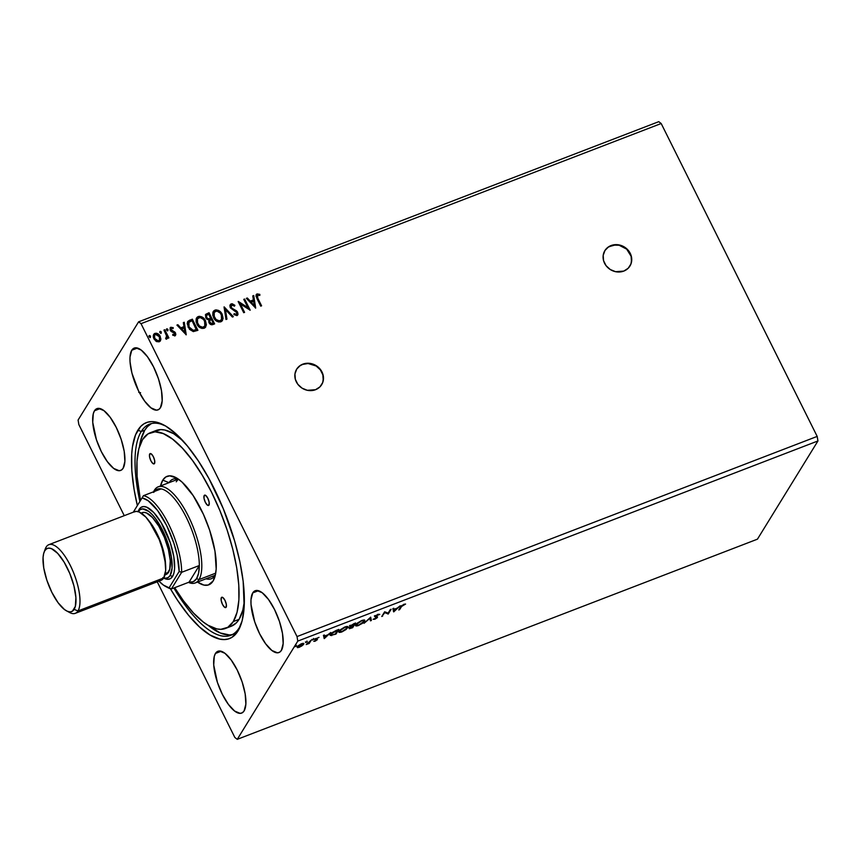 <?xml version="1.0" encoding="UTF-8"?>
<svg xmlns="http://www.w3.org/2000/svg" width="861" height="861" viewBox="0 0 861 861"><rect width="100%" height="100%" fill="white"/><g stroke="black" fill="none" stroke-linecap="round" stroke-linejoin="round"><path stroke-width="1.29" d="M629.865 266.178A14.712 13.292 31.6 0 0 627.561 250.013A14.712 13.292 31.6 0 0 610.88 245.826L611.052 245.557A14.712 13.292 -148.4 0 1 627.787 249.808A14.712 13.292 -148.4 0 1 629.94 266.038A14.712 13.292 -148.4 0 1 623.784 271.097L628.218 268.234L630.995 263.864L631.716 258.644L630.263 253.382L626.84 248.872L621.997 245.794L616.444 244.632L608.662 246.763L604.982 250.454L603.195 255.34L603.572 260.679L606.058 265.662L610.277 269.525L615.572 271.689L623.784 271.097A14.712 13.292 -148.4 0 1 607.037 266.835A14.712 13.292 -148.4 0 1 604.885 250.605A14.712 13.292 -148.4 0 1 611.052 245.557L610.88 245.826A14.712 13.292 31.6 0 0 604.809 250.745M321.616 384.781A14.712 13.292 31.6 0 0 319.313 368.626A14.712 13.292 31.6 0 0 302.631 364.429L302.803 364.16A14.712 13.292 -148.4 0 1 319.539 368.422A14.712 13.292 -148.4 0 1 321.691 384.652A14.712 13.292 -148.4 0 1 315.535 389.71L319.969 386.847L322.757 382.467L323.467 377.258L322.014 371.995L318.602 367.486L313.748 364.407L308.206 363.245L302.803 364.16L300.414 365.376L296.733 369.057L294.946 373.954L295.334 379.292L297.809 384.275L302.028 388.139L307.323 390.302L315.535 389.71A14.712 13.292 -148.4 0 1 298.799 385.448A14.712 13.292 -148.4 0 1 296.636 369.218A14.712 13.292 -148.4 0 1 302.803 364.16L302.631 364.429A14.712 13.292 31.6 0 0 296.561 369.358M252.747 592.895L258.44 590.7L252.747 592.895L250.981 599.719L251.014 604.465L254.705 621.825L259.613 633.739L265.662 643.813L271.936 650.507L277.457 652.81L279.674 652.175L281.407 650.367A33.105 11.72 69 0 1 278.964 652.53A33.105 11.72 69 0 1 257.794 629.865A33.105 11.72 69 0 1 252.747 592.895A33.105 11.72 69 0 1 255.19 590.732A33.105 11.72 69 0 1 276.349 613.398A33.105 11.72 69 0 1 281.407 650.367L283.172 643.544L282.483 633.384L279.448 621.438L274.541 609.523L268.481 599.45L262.218 592.745L256.696 590.452L254.479 591.087L252.747 592.895M215.454 653.445L221.148 651.25L215.454 653.445L214.271 656.362L213.722 665.015L217.402 682.375L222.321 694.289L228.369 704.363L234.633 711.057L240.154 713.36L242.371 712.725L244.104 710.917A33.105 11.72 69 0 1 241.661 713.08A33.105 11.72 69 0 1 220.502 690.414A33.105 11.72 69 0 1 215.454 653.445A33.105 11.72 69 0 1 217.887 651.282A33.105 11.72 69 0 1 239.057 673.948A33.105 11.72 69 0 1 244.104 710.917L245.869 704.094L245.181 693.934L242.156 681.987L237.238 670.073L231.189 660L224.925 653.295L219.394 651.002L217.176 651.637L215.454 653.445M94.462 410.794L100.167 408.598L94.462 410.794L93.289 413.71L92.74 422.364L96.421 439.723L101.329 451.638L107.388 461.711L113.652 468.406L119.173 470.709L121.39 470.074L123.123 468.266A33.105 11.72 69 0 1 120.68 470.429A33.105 11.72 69 0 1 99.521 447.752A33.105 11.72 69 0 1 94.462 410.794A33.105 11.72 69 0 1 96.906 408.631A33.105 11.72 69 0 1 118.075 431.296A33.105 11.72 69 0 1 123.123 468.266L124.888 461.442L124.199 451.282L121.164 439.336L116.257 427.422L110.208 417.337L103.933 410.643L98.412 408.34L96.195 408.986L94.462 410.794M131.765 350.244L137.459 348.048L131.765 350.244L130 357.067L130.033 361.814L131.927 373.082L138.632 391.088L144.68 401.161L150.955 407.856L156.476 410.159L158.693 409.524L160.426 407.716A33.105 11.72 69 0 1 157.983 409.879A33.105 11.72 69 0 1 136.813 387.202A33.105 11.72 69 0 1 131.765 350.244A33.105 11.72 69 0 1 134.208 348.081A33.105 11.72 69 0 1 155.367 370.747A33.105 11.72 69 0 1 160.426 407.716L162.18 400.892L161.502 390.733L158.467 378.786L153.549 366.872L147.5 356.788L141.236 350.093L135.715 347.79L133.498 348.436L131.765 350.244M141.236 431.533A113.114 40.026 -111 0 0 139.88 501.489A113.114 40.026 69 0 1 141.236 431.533L144.766 430.177L141.236 431.533A113.114 40.026 69 0 1 149.566 424.15A113.114 40.026 69 0 1 165.344 425.861A113.114 40.026 -111 0 0 141.236 431.533L137.868 430.166L141.236 431.533M173.868 587.998A113.114 40.026 -111 0 0 239.132 627.895L238.002 630.995A115.686 40.941 69 0 1 170.381 588.709L177.517 600.225L188.548 615.238L199.548 626.991L210.095 635.041L219.803 639.088L224.215 639.54L228.273 638.948L231.953 637.323L238.002 630.995L242.124 620.803L244.169 607.156L243.168 581.358L239.842 561.566L234.526 540.59L223.268 508.668L208.975 478.619L198.353 460.936L187.321 445.923L176.322 434.17L165.775 426.109L156.067 422.073L151.654 421.61L147.597 422.202L143.916 423.838L140.666 426.496L135.554 434.794L132.454 446.773L131.701 454.005L131.83 470.601L134.101 489.5L137.362 505.568A115.686 40.941 69 0 1 137.868 430.166A115.686 40.941 69 0 1 163.934 425.076A115.686 40.941 69 0 1 226.142 515.879A115.686 40.941 69 0 1 240.854 624.957A115.686 40.941 69 0 1 238.002 630.995L239.132 627.895A113.114 40.026 69 0 1 230.802 635.278A113.114 40.026 69 0 1 173.868 587.998M78.846 424.591L124.264 515.664L78.846 424.591L78.093 420.05L138.599 321.831L78.093 420.05L78.846 424.591M157.24 581.81L234.849 737.479L157.24 581.81M141.021 323.671L661.183 123.521L817.186 436.409L297.023 636.57L141.021 323.671L297.023 636.57L297.788 641.101L817.95 440.95L757.443 539.169L237.27 739.33L297.788 641.101L237.27 739.33L234.849 737.479L237.27 739.33L757.443 539.169L817.95 440.95L297.788 641.101L297.023 636.57L817.186 436.409L817.95 440.95L817.186 436.409L661.183 123.521L141.021 323.671L138.599 321.831L141.021 323.671M255.685 308.087L253.715 295.527L252.779 295.893L253.403 299.919L250.25 301.135L247.311 297.992L246.364 298.358L255.685 308.087L253.715 295.527L252.779 295.893L253.403 299.919L250.25 301.135L247.311 297.992L246.364 298.358L255.685 308.087M231.168 303.868L229.898 305.569L230.296 307.808L236.829 312.64L236.635 314.362L234.181 313.63L233.848 314.577L237.216 315.513L238.056 314.179L237.119 311.413L232.266 308.668L231.006 307.086L231.792 304.988L234.483 306.172L234.902 305.332L232.179 303.739L230.996 304.137L234.741 305.601L231.168 303.868L230.231 304.622L230.296 307.808L236.829 312.64L236.398 314.48L234.181 313.63L233.848 314.577L236.958 315.632L237.884 314.448L237.668 312.252L231.168 307.485L231.792 304.988L234.483 306.172L234.902 305.332L234.461 306.15L233.492 304.59L231.168 303.868M213.227 311.585L214.949 310.111L213.313 311.445L213.571 317.644C215.121 320.884 217.553 322.283 220.868 321.831L222.472 320.486L221.632 313.286L218.436 310.39L216.014 309.863L214.023 310.638L212.893 312.371L212.807 315.556L214.809 319.56L218.662 322.014L221.783 321.293L223.096 318.495L222.181 314.265L222.386 320.615M196.512 318.01L198.234 316.536L196.599 317.87L196.857 324.07C198.407 327.32 200.839 328.719 204.154 328.256L205.757 326.911L204.918 319.711L201.722 316.816L199.3 316.299L197.309 317.063L196.179 318.807L196.093 321.992L198.095 325.985L201.948 328.45L205.079 327.718L206.382 324.931L205.467 320.69L205.671 327.04M186.234 334.811L184.265 322.251L183.328 322.617L183.963 326.642L180.799 327.858L177.861 324.715L176.925 325.081L186.234 334.811L184.265 322.251L183.328 322.617L183.963 326.642L180.799 327.858L177.861 324.715L176.925 325.081L186.234 334.811M166.41 329.203L167.691 330.678L167.852 329.311L166.937 328.773L166.377 329.343L167.335 330.71L167.949 329.472L167.529 330.947M159.78 331.754L161.061 333.229L161.233 331.862L160.307 331.324L159.748 331.894L160.706 333.261L161.319 332.023L160.899 333.498M148.975 335.908L150.255 337.383L150.427 336.016L149.502 335.489L148.942 336.048L149.9 337.415L150.514 336.177L150.094 337.652M153.613 334.52L154.948 333.368L153.689 334.38L153.871 338.782L156.164 341.365L159.156 341.817L160.394 340.816L160.867 338.76L158.639 334.305L156.53 333.218L154.27 333.734L153.269 335.715L153.43 337.663L156.508 341.569L159.156 341.817L160.824 339.568L160.307 340.945M166.593 338.954L167.421 337.028L168.024 338.233L168.885 337.899L164.817 329.731L163.956 330.064L166.722 336.274L165.796 338.933L167.045 338.631L167.421 337.028L168.024 338.233L168.885 337.899L164.817 329.731L168.638 337.996L164.817 329.731L163.956 330.064L166.582 335.672L165.796 338.933L166.969 338.76M170.08 327.966L170.887 327.223L170.241 330.29L171.156 331.442L174.686 333.336L174.234 335.026L172.857 334.326L172.706 335.22L174.955 335.736L175.848 334.542L175.353 332.647L170.919 329.429L171.49 328.192L173.104 328.601L173.222 327.654L170.51 327.438L170.058 329.871L171.156 331.442L174.686 333.336L174.568 334.66L172.857 334.326L172.706 335.22L175.461 335.467M189.721 320.152L187.784 321.465L187.181 323.639L189.452 329.311L193.327 331.603L197.912 330.323L192.337 319.151L187.676 321.627L188.139 327.255L193.327 331.603L197.912 330.323L192.337 319.151L197.653 330.42L192.175 319.42L189.721 320.152M209.051 312.715L205.801 314.265L205.736 317.774L207.017 319.323L208.932 319.948L208.782 322.036L210.192 324.166L211.892 324.78L214.626 323.887L209.051 312.715L214.367 323.984L209.051 312.715L205.628 314.502L205.736 317.774L208.932 319.948L209.062 322.724C209.955 324.489 211.279 325.081 213.033 324.5L214.626 323.887L209.051 312.715M224.183 306.893L226.002 319.506L226.949 319.151L225.453 309.616L232.405 317.042L233.353 316.687L224.032 306.946L226.002 319.506L226.949 319.151L225.453 309.616L232.405 317.042L233.353 316.687L224.183 306.893M243.771 299.359L247.914 307.668L238.153 301.511L243.728 312.694L244.589 312.36L240.434 304.03L250.207 310.197L244.642 299.025L243.771 299.359L247.914 307.668L238.346 301.436L243.728 312.694L244.589 312.36L240.434 304.03L250.207 310.197L244.642 299.025L243.771 299.359M257.88 298.38L257.278 295.301L259.828 295.398L259.828 294.365L257.073 293.902L255.954 296.044L260.722 306.15L261.593 305.816L257.719 298.649L261.335 305.913L257.719 298.649L257.643 295.043L259.828 295.398L259.828 294.365L257.073 293.902L256.201 294.58L256.965 298.606L260.722 306.15L261.593 305.816L257.88 298.38M307.226 641.832L305.806 642.575L306.753 641.714M313.856 639.282L312.435 640.024L313.382 639.163M324.274 638.614L330.775 632.512L327.75 634.837L324.597 636.042L324.371 634.977L323.424 635.343L324.274 638.614L324.005 638.066L324.274 638.614L330.775 632.512L327.75 634.837L324.597 636.042L324.371 634.977L323.424 635.343L324.274 638.614M347.779 627.755C348.64 626.399 347.704 626.141 344.96 626.969L339.116 631.102C338.222 632.48 339.18 632.749 341.978 631.888L347.779 627.755L347.973 626.733L344.701 627.066L340.45 629.649L338.911 632.135L341.978 631.888L346.176 629.445L348.005 626.786M393.714 611.891L400.225 605.789L397.201 608.114L394.037 609.33L393.811 608.264L392.874 608.619L393.714 611.891L393.445 611.353L393.714 611.891L400.225 605.789L397.201 608.114L394.037 609.33L393.811 608.264L392.874 608.619L393.714 611.891M377.882 614.291L374.675 616.584L376.612 617.423L376.397 617.983L373.104 619.307L374.783 619.274L377.118 617.821L377.516 616.896L375.514 616.368L377.053 615.023L379.776 614.356L377.882 614.291L374.729 616.487L376.591 617.746L373.104 619.307L374.783 619.274L377.462 617.402L375.59 616.153L379.776 614.356L377.882 614.291M364.429 620.114L364.494 621.319C365.355 619.963 364.418 619.705 361.674 620.533L355.83 624.677C354.936 626.055 355.894 626.313 358.682 625.463L364.494 621.319L364.687 620.307L361.674 620.533L357.154 623.213L355.55 625.43L357.713 625.796L362.492 623.332L364.494 621.319L363.848 621.147M296.421 645.987L295 646.729L295.947 645.868M349.835 626.205L350.868 626.722L350.545 626.087L350.868 626.722L349.2 628.132L352.655 627.691L352.364 627.099L352.655 627.691L355.561 622.977L349.781 626.291L350.868 626.722L349.308 628.745L352.655 627.691L355.561 622.977L349.738 626.668M370.682 617.154L364.042 623.31L369.918 618.327L370.445 620.846L371.382 620.48L370.682 617.154L364.042 623.31L369.918 618.327L370.445 620.846L371.382 620.48L370.682 617.154M401.56 606.488L405.585 604.056L401.592 605.638L398.761 609.954L399.622 609.62L401.291 605.95L401.56 606.488L405.585 604.056L403.787 604.325L400.72 606.768L398.761 609.954L399.622 609.62L401.56 606.488M390.281 609.62L388.117 613.118L384.663 611.784L381.757 616.487L384.792 612.645L388.246 614.001L391.142 609.287L388.117 613.118L384.663 611.784L381.757 616.487L384.792 612.645L388.246 614.001L391.142 609.287L390.281 609.62M336.231 630.413L332.088 632.684L330.258 635.44L335.941 634.126L338.847 629.413L330.516 634.363L330.247 635.418L335.941 634.126L338.847 629.413L336.231 630.413M315.158 641.197L317.429 639.529L316.127 638.701L319 637.355L315.384 638.884L315.029 639.691L316.482 640.014L313.791 641.348L315.158 641.197L317.365 639.658L315.944 638.916L319 637.355L315.072 639.271L316.482 640.014L313.791 641.348L315.158 641.197M311.327 640.003L306.215 644.545L309.207 643.447L311.327 640.003L306.215 644.545L309.207 643.447L311.327 640.003M303.642 644.265L303.47 643.339L303.642 644.265C304.267 643.275 303.578 643.092 301.565 643.716L297.303 646.697L297.389 647.601L297.131 647.074L299.37 647.278L303.05 644.975L303.589 643.393L300.812 644.028L297.54 646.374L297.11 647.268L297.895 647.655L301.77 646.008L303.793 643.576M658.762 121.67L138.599 321.831L658.762 121.67L661.183 123.521L658.762 121.67M241.371 623.429A113.114 40.026 69 0 1 239.132 627.895A113.114 40.026 -111 0 0 241.371 623.429M138.739 392.347L140.569 392.67M350.75 627.658L348.877 627.497M349.663 626.184L350.545 626.087L349.512 625.56M349.125 628.11L350.212 627.863M351.536 626.184L351.062 625.463L354.237 623.482L353.311 625.549L350.696 625.872L354.398 623.794L353.311 625.549L351.03 626.108M352.084 627.54L349.878 627.4L352.859 625.721L352.084 627.54L349.996 627.917L353.021 626.033L352.084 627.54M350.384 625.226L351.223 625.549M355.83 624.677L355.593 625.656M363.299 620.06L363.374 622.019L358.951 624.989C356.745 625.646 355.991 625.43 356.702 624.343L361.405 621.007C363.59 620.35 364.332 620.566 363.622 621.653L358.951 624.989L355.571 625.269M364.494 621.319L364.72 620.361M363.654 621.373L364.451 619.942M355.55 625.258L356.885 625.28M363.277 620.049L363.471 620.695M356.583 624.742L356.217 624.021M356.163 624.214L356.519 625.14L356.465 623.87L361.254 620.706L363.6 620.684L363.622 621.653M370.521 617.24L371.382 620.48L370.295 620.146L371.069 619.845L370.521 617.24M375.267 615.518L375.514 616.368M375.267 615.873L376.235 616.067M377.462 617.402L377.462 616.853M377.14 616.767L376.601 617.369M374.621 616.541L376.074 616.691L375.342 616.648L375.665 617.283L374.406 615.841M374.729 616.487L375.665 617.283M376.214 617.671L377.15 616.756M399.332 609.028L399.622 609.62L399.332 609.028M393.649 608.329L394.037 609.33L393.649 608.329M394.209 610.492L393.423 611.224L394.209 610.492M393.875 608.996L394.349 610.783L393.789 609.028L394.349 610.783L394.112 609.663L396.534 608.738L394.349 610.783L396.534 608.738L394.112 609.663L393.875 608.996M388.085 613.107L388.063 614.065L384.512 612.02L388.085 613.107M384.49 612.053L384.792 612.645L384.49 612.053M382.327 615.572L382.628 616.153L382.327 615.572M339.116 631.102L338.89 632.092M339.449 630.639L339.804 631.565L340.59 630.015L344.54 627.142L346.886 627.12L345.853 629.262L342.237 631.425C340.03 632.082 339.277 631.866 339.987 630.769L344.691 627.443C346.875 626.786 347.618 627.002 346.918 628.089L342.237 631.425L340.17 631.716M346.563 626.474L346.757 627.131M339.869 631.167L339.503 630.456M339.987 630.769L340.009 631.759M346.918 628.089L346.585 626.485M335.65 633.535L335.941 634.126L335.65 633.535M331.377 635.052L331.668 635.633L331.377 635.052M331.291 635.009L330.226 635.02M330.097 634.966L331.356 634.998M330.861 634.266L331.173 634.88L331.141 633.556L336.597 630.274L337.684 630.23L335.37 633.976L332.4 635.009L331.377 634.04L337.523 629.918L335.37 633.976L331.926 635.095L331.184 634.901L331.377 634.04M324.199 635.052L324.597 636.042L324.199 635.052M324.758 637.215L323.973 637.947L324.758 637.215M324.425 635.719L324.898 637.506L324.349 635.752L324.898 637.506L324.662 636.387L327.083 635.461L324.898 637.506L327.083 635.461L324.662 636.387L324.425 635.719M316.17 639.368L314.706 639.056M316.278 639.777L316.988 639.099M315.029 639.142L315.879 639.099M316.525 639.831L316.213 639.228M309.088 642.478L309.207 643.447L309.088 642.478M299.047 646.633L298.38 646.869M297.303 646.697L297.389 647.601M299.628 646.848L297.949 645.933L301.167 643.867L302.781 644.588L299.499 646.902L298.046 646.934L298.885 645.578L302.781 643.92L302.136 645.33L299.628 646.848M297.702 646.191L298.046 646.912L298.164 646.363M302.588 643.404L302.781 644.588M356.723 625.323L356.702 624.343M150.255 337.383L150.514 336.177L149.33 335.521L149.071 336.737M149.33 335.521L150.514 336.177M150.363 337.447L150.148 336.145L149.018 335.876M160.211 336.35C159.081 334.025 157.326 333.024 154.948 333.368L154.776 333.637C157.154 333.293 158.919 334.294 160.049 336.619L160.824 339.568L160.211 336.35M160.157 341.204L160.609 338.201L158.704 334.789L156.045 333.444L153.581 334.552M160.695 339.03L160.609 338.201M157.315 333.81L156.368 333.487M154.571 338.717L154.41 335.349L154.571 338.717L158.499 341.085L156.164 340.601L154.571 338.717M159.576 339.815L158.499 341.085L154.732 338.448L154.56 335.101L155.454 334.369L159.35 336.673L159.5 340.127L158.499 341.085L159.414 340.256M154.485 335.241L156.024 334.24L158.252 335.198L159.769 337.813L159.533 340.073L158.08 340.934L155.83 339.944L154.323 337.318L154.571 335.08M161.061 333.229L161.319 332.023L160.135 331.367L159.877 332.572M160.135 331.367L161.319 332.023M161.168 333.293L160.953 331.98L159.823 331.722M166.873 338.9L167.26 337.297L166.431 339.223M166.442 337.824L165.613 338.169L166.485 337.727M164.042 330.237L164.655 330L164.042 330.237M167.691 330.678L167.949 329.472L166.765 328.816L166.507 330.021M166.765 328.816L167.949 329.472M167.97 330.452L166.442 329.171M174.234 335.026L174.514 333.605M170.887 327.223L173.061 327.923L170.887 327.223L170.155 327.826M171.328 328.461L170.919 330.183L171.49 328.192L173.104 328.601L173.222 327.654L172.986 328.515L171.92 327.417L170.037 328.019M171.683 330.613L173.018 331.098L171.683 330.613M174.622 331.808L172.857 331.367L174.622 331.808L175.364 333.229L174.622 331.808M174.955 335.736L175.526 332.959L174.783 336.005M175.407 335.542L174.977 332.615L171.328 330.732L170.822 328.967M177.065 325.232L177.861 324.715L180.638 328.127L183.963 326.642L180.638 328.127L177.7 324.984L177.065 325.232M183.361 322.81L184.265 322.251L186.03 334.8L184.103 322.52L183.361 322.81M181.574 329.128L184.663 332.411L181.574 329.128L184.663 332.411L181.746 328.859L184.157 327.923L184.824 332.142L184.157 327.923L181.574 329.128M187.59 321.766L189.56 320.421L187.676 321.627M188.774 322.423L188.839 327.191L193.101 330.635L196.308 329.774L193.262 330.366L189 326.922L188.946 322.154L192.046 320.626L196.308 329.774L193.101 330.635L190.507 329.494L188.344 325.985L188.419 322.918M192.39 330.549L191.712 330.301M188.645 322.541L192.046 320.626L196.469 329.505L193.262 330.366L190.679 329.225L188.505 325.716L188.645 322.541M205.467 320.69C203.928 317.494 201.517 316.105 198.234 316.536L198.062 316.805C201.345 316.385 203.756 317.763 205.305 320.959L205.467 320.69M205.585 327.191L206.059 323.047L204.079 319.065L200.258 316.633L198.062 316.805L196.448 318.118L197.137 317.332M197.406 318.936L197.556 324.016L197.481 318.807L198.837 317.677C201.452 317.354 203.379 318.473 204.606 321.035L204.821 326.039L203.551 327.126C200.893 327.449 198.956 326.319 197.718 323.747L197.556 324.016C198.783 326.588 200.731 327.718 203.379 327.395L204.66 326.308L202.518 327.578L199.182 326.211L197.191 323.187L196.825 320.593M196.878 320.174L197.621 318.667M204.821 326.039L202.679 327.309L199.354 325.942L197.104 322.057L197.524 318.731L200.139 317.483L203.626 319.517L205.219 322.714L204.735 326.179M205.542 314.652L208.889 312.984L205.37 314.932M210.224 318.785L207.092 318.581L206.231 317.203L206.457 315.546L206.436 317.709L208.782 319.183L210.224 318.785M209.74 320.572L209.75 322.649L212.129 323.693L209.912 322.38L209.815 320.432L211.397 319.496L213.184 323.079L210.73 323.714L209.524 320.97M210.827 318.344L208.782 319.183L206.436 317.709L206.532 315.395L208.76 314.19L210.665 318.613L208.222 318.839L206.597 317.44L206.629 315.277L208.76 314.19L210.827 318.344M212.29 323.424L210.891 323.445L209.729 321.906L209.89 320.335L211.397 319.496L213.184 323.079L212.29 323.424M222.181 314.265C220.642 311.069 218.22 309.68 214.949 310.111L214.776 310.38C218.059 309.949 220.47 311.338 222.02 314.534L222.181 314.265M222.472 320.486L222.773 316.622L220.782 312.64L216.972 310.208L214.776 310.38L213.162 311.682L213.851 310.907M214.12 312.5L214.271 317.58L214.195 312.371L215.541 311.241C218.167 310.918 220.093 312.037 221.32 314.599L221.535 319.614L220.265 320.701C217.607 321.013 215.67 319.883 214.432 317.311L214.271 317.58C215.498 320.152 217.446 321.282 220.093 320.97L221.374 319.883L219.232 321.153L215.896 319.775L214.077 317.171L213.528 314.168M213.593 313.738L214.324 312.231M221.535 319.614L219.394 320.884L216.057 319.506L213.819 315.632L214.238 312.306L216.843 311.047L220.341 313.081L221.934 316.278L221.449 319.743M224.075 307.237L233.04 316.805L224.075 307.237M225.281 309.885L226.744 319.227L225.281 309.885M231.06 305.687L231.792 304.988M231.631 305.257L231.006 307.754L236.377 310.724L237.507 312.521L237.69 315.083M236.958 315.632L237.668 312.252L231.587 308.529L231.06 305.677M234.02 313.899L236.237 314.749L236.797 314.222L235.645 314.814L234.02 313.899M243.857 299.531L244.642 299.025L249.905 310.186L244.47 299.294L243.857 299.531M240.273 304.299L244.341 312.457L240.273 304.299M238.282 301.77L247.753 307.937L238.282 301.77M246.504 298.509L247.311 297.992L250.077 301.404L253.403 299.919L250.077 301.404L247.139 298.261L246.504 298.509M252.8 296.087L253.715 295.527L255.469 308.077L253.554 295.797L252.8 296.087M251.025 302.405L254.103 305.687L251.025 302.405L254.103 305.687L251.186 302.136L253.608 301.21L254.275 305.418L253.608 301.21L251.025 302.405M256.126 294.72L257.073 293.902L259.828 294.365L259.656 295.345L258.3 294.107L256.115 294.742M257.482 295.312L257.719 298.649L257.116 295.571M322.584 382.736L323.219 380.185L322.843 374.847L320.357 369.864L316.148 366L308.034 363.514L302.631 364.429L300.252 365.645M298.207 367.292L296.571 369.326M630.833 264.133L631.468 261.583L631.091 256.234L626.679 249.141L619.091 245.224L613.506 245.105L608.501 247.032M606.456 248.689L604.82 250.723M149.728 453.951L151.31 453.93L153.366 456.717L154.689 460.7L154.506 463.53A5.521 1.948 69 0 1 154.097 463.885A5.521 1.948 69 0 1 150.567 460.108A5.521 1.948 69 0 1 149.728 453.951A5.521 1.948 69 0 1 150.137 453.596A5.521 1.948 69 0 1 153.667 457.374A5.521 1.948 69 0 1 154.506 463.53L152.924 463.552L150.879 460.764L149.556 456.782L149.728 453.951M204.197 495.516L205.779 495.495L207.824 498.282L209.148 502.264L208.975 505.095A5.521 1.948 69 0 1 208.566 505.45A5.521 1.948 69 0 1 205.036 501.672A5.521 1.948 69 0 1 204.197 495.516A5.521 1.948 69 0 1 204.606 495.15A5.521 1.948 69 0 1 208.136 498.928A5.521 1.948 69 0 1 208.975 505.095L207.393 505.116L205.338 502.318L204.014 498.347L204.197 495.516M221.363 597.631L222.945 597.599L224.99 600.397L226.325 604.379L226.142 607.209A5.521 1.948 69 0 1 225.733 607.565A5.521 1.948 69 0 1 222.203 603.787A5.521 1.948 69 0 1 221.363 597.631A5.521 1.948 69 0 1 221.772 597.265A5.521 1.948 69 0 1 225.302 601.043A5.521 1.948 69 0 1 226.142 607.209L224.56 607.231L222.504 604.433L221.18 600.461L221.363 597.631M206.016 578.796A53.339 18.877 -111 0 0 215.196 575.266L213.087 581.024A58.117 20.567 69 0 1 197.535 582.068L203.939 585.093L208.201 585.028L213.087 581.024L215.196 575.266A53.339 18.877 69 0 1 211.268 578.753A53.339 18.877 69 0 1 206.016 578.796M162.783 480.137L169.025 482.677A53.339 18.877 69 0 1 172.953 479.19A53.339 18.877 69 0 1 178.582 479.265A53.339 18.877 -111 0 0 169.025 482.677L162.783 480.137L165.818 476.951L169.714 475.832L176.796 478.092L182.101 482.138L193.165 495.592L203.433 514.361L209.664 530.247L214.981 551.212L216.186 569.046L215.153 575.912L213.087 581.024A58.117 20.567 69 0 0 214.518 577.989A58.117 20.567 69 0 0 207.135 523.197A58.117 20.567 69 0 0 175.881 477.575A58.117 20.567 69 0 0 162.783 480.137A58.117 20.567 69 0 0 160.544 485.938L162.783 480.137M212.441 576.332A53.339 18.877 -111 0 0 214.152 576.687L212.441 576.332M239.078 619.35A104.838 37.098 -111 0 0 244.373 601.258L242.824 610.115L239.078 619.35L236.549 622.675L231.329 626.205A104.838 37.098 -111 0 0 239.078 619.35L233.299 621.577L239.078 619.35M182.435 440.305A104.838 37.098 -111 0 0 156.067 430.511L150.288 432.739A104.838 37.098 69 0 1 217.316 504.514A104.838 37.098 69 0 1 233.299 621.577L237.044 612.343L238.895 599.966L238.777 584.931L236.721 567.808L232.782 549.243L227.121 529.967L219.953 510.724L211.558 492.234L202.249 475.218L192.401 460.323L182.371 448.14L172.555 439.121L163.332 433.61L155.055 431.835L148.049 433.847L142.571 439.584A104.838 37.098 69 0 1 150.288 432.739M144.766 430.177A113.114 40.026 69 0 1 151.375 423.59L147.5 426.593L144.766 430.177L140.73 440.132L139.428 446.698A113.114 40.026 69 0 1 144.766 430.177M177.484 480.169L176.247 481.805A51.499 18.221 69 0 1 178.539 479.254M232.524 634.482A113.114 40.026 69 0 1 208.168 625.334L220.255 632.975L229.187 634.891M153.828 431.63L160.835 429.607L164.838 430.026L173.631 433.686L183.199 440.983M142.571 439.584L138.825 448.818L136.985 461.184L137.093 476.23L140.483 500.51A104.838 37.098 69 0 1 142.571 439.584M174.675 587.697L183.468 600.827L193.499 613.021L203.314 622.04L208.018 625.247L216.811 628.907L220.814 629.326L227.821 627.303L233.299 621.577A104.838 37.098 69 0 1 225.582 628.422A104.838 37.098 69 0 1 174.675 587.697M176.483 478.791A53.339 18.877 -111 0 0 175.45 480.201L176.742 478.512M44.707 550.879A36.786 13.023 69 0 1 46.15 547.079L44.858 550.631A33.837 11.979 69 0 1 67.126 567.625A33.837 11.979 69 0 1 74.143 609.373L77.985 610.944A36.786 13.023 -111 0 0 70.354 565.559A36.786 13.023 -111 0 0 46.15 547.079A36.786 13.023 69 0 1 48.862 544.679A36.786 13.023 69 0 1 72.378 569.864A36.786 13.023 69 0 1 77.985 610.944L163.719 577.946A36.786 13.023 -111 0 0 158.112 536.877A36.786 13.023 -111 0 0 134.585 511.692L48.862 544.679M138.126 511.499L139.116 509.411L138.298 511.628A36.786 13.023 69 0 1 162.514 530.096A36.786 13.023 69 0 1 170.144 575.482L172.544 576.461A38.627 13.668 -111 0 0 164.526 528.805A38.627 13.668 -111 0 0 139.116 509.411L141.129 507.301L143.712 506.559L146.768 507.215L153.775 512.564L161.104 522.541L170.263 542.71L173.804 556.647L174.6 568.497L173.922 573.06L172.544 576.461L170.521 578.57L167.938 579.313L163.762 578.118M164.978 574.879L166.108 574.448A33.105 11.72 -111 0 0 168.552 572.285L165.29 573.544L168.552 572.285A33.105 11.72 -111 0 0 163.493 535.327A33.105 11.72 -111 0 0 142.334 512.65L141.204 513.091M149.147 521.088A33.105 11.72 69 0 1 165.516 563.621L160.835 542.505L149.147 521.088M75.273 613.344L161.007 580.357A36.786 13.023 -111 0 0 163.719 577.946L77.985 610.944A36.786 13.023 69 0 1 75.273 613.344A36.786 13.023 69 0 1 68.041 611.525M133.799 512.08L136.264 511.38L139.17 512.004L145.843 517.095L152.827 526.598L159.037 539.051L163.536 552.568L164.914 559.08L165.678 570.369L163.719 577.946L161.793 579.959L159.339 580.669M44.858 550.631L46.623 548.78L48.883 548.123L51.563 548.705L57.698 553.386L64.123 562.125L69.838 573.587L73.971 586.029L75.908 597.545L75.348 606.392L72.378 611.224L70.107 611.88L67.438 611.299L64.467 609.523L58.053 602.678L51.875 592.379L46.849 580.196L43.75 567.98L43.05 557.594L43.642 553.601L46.15 547.079A36.786 13.023 -111 0 0 45.246 549.006L44.019 552.396A33.837 11.979 69 0 1 44.858 550.631M138.083 511.628L138.158 511.423A38.627 13.668 -111 0 1 139.116 509.411L138.298 511.628A36.786 13.023 69 0 0 138.266 511.682L140.225 509.615L142.689 508.905L148.824 511.456L152.268 514.63L155.787 518.903L162.514 530.096L167.97 543.334L171.339 556.615L172.103 567.905L170.144 575.482L168.218 577.494L165.753 578.194L162.847 577.57M166.819 574.093L169.725 569.369L170.274 560.715L168.379 549.447L164.333 537.286L158.747 526.071L152.462 517.515L146.456 512.93L143.841 512.37L141.624 513.005M163.655 578.054L163.838 578.162A38.627 13.668 -111 0 0 172.544 576.461L170.144 575.482A36.786 13.023 69 0 1 163.751 577.892M66.523 610.869L69.698 612.558A36.786 13.023 -111 0 0 77.985 610.944L74.143 609.373A33.837 11.979 69 0 1 66.523 610.869A33.837 11.979 69 0 1 48.324 584.296A33.837 11.979 69 0 1 44.019 552.396M154.205 491.545A49.658 17.575 69 0 1 161.115 488.887A49.658 17.575 69 0 1 186.277 517.353A49.658 17.575 69 0 1 199.321 565.516A49.658 17.575 69 0 1 196.577 578.624L198.988 579.604A51.499 18.221 -111 0 0 188.301 516.062A51.499 18.221 -111 0 0 154.41 490.2L153.871 491.674L154.41 490.2A51.499 18.221 69 0 1 158.198 486.842A51.499 18.221 69 0 1 191.131 522.1A51.499 18.221 69 0 1 198.988 579.604L215.734 573.157L198.988 579.604A51.499 18.221 69 0 1 195.189 582.962A51.499 18.221 69 0 1 188.451 582.391A51.499 18.221 -111 0 0 198.988 579.604L196.577 578.624L198.611 573.125L199.321 565.516L189.065 582.154L193.338 581.692L196.577 578.624A49.658 17.575 69 0 1 189.065 582.154L171.404 588.956A49.658 17.575 69 0 1 166.722 587.019M165.742 586.545L167.734 587.6A49.658 17.575 -111 0 0 171.404 588.956L169.111 587.805L171.404 588.956L181.66 572.307L179.153 571.489L177.205 555.367L173.911 543.302L166.603 525.447L157.531 510.433L148.178 500.747L142.549 498.056A47.818 16.919 69 0 1 166.603 525.447A47.818 16.919 69 0 1 179.153 571.489L169.111 587.805A47.818 16.919 69 0 1 165.742 586.545A47.818 16.919 69 0 1 158.941 581.143L163.482 585.125L169.111 587.805L179.153 571.489L181.66 572.307A49.658 17.575 -111 0 0 168.616 524.155A49.658 17.575 -111 0 0 143.453 495.678L161.115 488.887L143.453 495.678A49.658 17.575 69 0 1 168.616 524.155A49.658 17.575 69 0 1 181.66 572.307L199.321 565.516L189.065 582.154L171.404 588.956L181.66 572.307L199.321 565.516A49.658 17.575 -111 0 0 186.277 517.353A49.658 17.575 -111 0 0 161.115 488.887L156.842 489.349L153.602 492.417M153.581 491.782A51.499 18.221 69 0 1 154.41 490.2A51.499 18.221 -111 0 0 153.581 491.782M143.453 495.678L133.283 512.198L143.453 495.678M294.946 646.686L294.623 646.051M296.464 645.836L296.141 645.201M350.631 626.173L350.309 625.527M375.536 616.444L375.213 615.798M376.644 617.466L376.332 616.831M330.247 635.418L329.924 634.783M315.901 639.12L315.578 638.485M312.382 639.981L312.059 639.346M313.888 639.131L313.576 638.496M305.752 642.532L305.429 641.897M307.269 641.682L306.946 641.047M231.361 626.195L225.582 628.422M178.205 479.146L158.198 486.842M215.185 575.266L195.189 582.962"/></g></svg>
